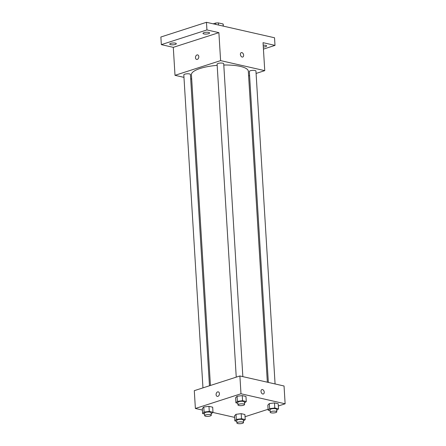 <?xml version="1.0" encoding="UTF-8"?>
<svg xmlns="http://www.w3.org/2000/svg" width="446" height="446" viewBox="0 0 446 446"><rect width="100%" height="100%" fill="white"/><g stroke="black" fill="none" stroke-linecap="round" stroke-linejoin="round"><path stroke-width="0.67" d="M213.233 23.833L215.68 23.047A6.294 1.723 176.5 0 1 218.362 22.908L223.084 23.978A6.294 1.723 176.5 0 1 223.206 24.285L223.318 26.124M223.212 26.102L223.084 23.978M218.495 25.032L218.362 22.908M215.764 24.413L215.68 23.047M183.969 77.359L175.005 75.324L173.293 47.348L161.34 44.633L160.872 37.007L206.47 22.3L274.53 37.759L274.998 45.386L263.435 49.116M161.34 44.633L206.933 29.927L206.47 22.3M206.933 29.927L218.891 32.647L220.603 60.617L264.751 70.646L263.04 42.671L274.998 45.386M241.303 52.622A2.319 1.522 -107.9 0 1 243.622 55.193A2.319 1.522 -107.9 0 1 242.73 57.032A2.319 1.522 -107.9 0 1 240.567 55.293A2.319 1.522 -107.9 0 1 241.303 52.617A2.319 1.522 -107.9 0 1 243.627 55.193A2.319 1.522 -107.9 0 1 242.724 57.032M263.196 45.219A3.312 0.909 -3.5 0 1 265.699 45.353A3.312 0.909 -3.5 0 1 266.63 45.916A3.312 0.909 -3.5 0 1 263.307 47.031M191.696 79.115L190.698 78.886M175.389 43.139A3.312 0.909 -3.5 0 1 176.321 43.702A3.312 0.909 -3.5 0 1 174.28 44.672A3.312 0.909 -3.5 0 1 170.64 44.667A3.312 0.909 -3.5 0 1 169.709 44.104A3.312 0.909 -3.5 0 1 171.749 43.134A3.312 0.909 -3.5 0 1 175.389 43.139M208.672 32.402A3.312 0.909 -3.5 0 1 209.603 32.965A3.312 0.909 -3.5 0 1 207.563 33.935A3.312 0.909 -3.5 0 1 203.922 33.935A3.312 0.909 -3.5 0 1 202.991 33.372A3.312 0.909 -3.5 0 1 205.032 32.402A3.312 0.909 -3.5 0 1 208.672 32.402M173.293 47.348L218.891 32.647M267.349 382.2L248.327 71.243A28.505 7.805 176.5 0 0 223.792 65.021M217.174 65.356A28.505 7.805 176.5 0 0 191.429 74.727L210.434 385.467M175.005 75.324L220.603 60.617M264.751 70.646L256.088 73.439M249.582 75.541L248.612 75.853M209.464 385.779L190.425 74.493A3.312 0.909 176.5 0 0 187.069 73.791A3.312 0.909 176.5 0 0 183.819 74.895L202.958 387.875M275.076 383.956L255.943 71.076A3.312 0.909 176.5 0 0 252.581 70.373A3.312 0.909 176.5 0 0 249.331 71.483L268.347 382.428M242.847 376.636L223.714 63.756A3.312 0.909 176.5 0 0 220.352 63.053A3.312 0.909 176.5 0 0 217.102 64.163L236.246 377.138M196.63 59.424A2.319 1.628 102.8 0 1 195.487 57.255A2.319 1.628 102.8 0 1 197.009 54.942A2.319 1.628 102.8 0 1 197.656 54.903A2.319 1.628 102.8 0 1 198.732 57.523A2.319 1.628 102.8 0 1 196.63 59.424A2.319 1.628 102.8 0 1 195.487 57.255A2.319 1.628 102.8 0 1 197.009 54.942A2.319 1.628 102.8 0 1 197.662 54.903M202.412 410.069L195.381 408.475L194.294 390.668L239.892 375.967L284.041 385.991L285.128 403.792L278.332 405.988M195.381 408.475L240.979 393.768L239.892 375.967M240.979 393.768L285.128 403.792M261.913 389.581A2.319 1.522 -107.9 0 1 264.233 392.151A2.319 1.522 -107.9 0 1 263.335 393.991A2.319 1.522 -107.9 0 1 261.178 392.251A2.319 1.522 -107.9 0 1 261.913 389.581A2.319 1.522 -107.9 0 1 264.233 392.151A2.319 1.522 -107.9 0 1 263.335 393.991M204.558 414.016L202.629 413.576L202.317 408.491L203.783 406.997L208.962 406.345L212.681 407.192L208.962 406.345L203.783 406.997L204.095 412.082L209.274 411.429L212.993 412.277L211.181 413.816M270.07 410.599L268.141 410.164L267.829 405.074L269.295 403.58L274.48 402.933L278.198 403.775L274.48 402.933L269.295 403.58L269.607 408.664L274.792 408.018L278.505 408.859L276.693 410.398M234.641 417.389L212.837 412.438M268.085 409.289L245.044 416.72M237.846 403.279L235.912 402.844L235.6 397.754L237.066 396.26L242.25 395.613L245.969 396.455L242.25 395.613L237.066 396.26L237.378 401.35L242.563 400.698L246.276 401.539L244.469 403.078M236.787 421.336L234.852 420.896L234.546 415.811L236.012 414.317L241.191 413.665L244.91 414.512L241.191 413.665L236.012 414.317L236.319 419.402L241.503 418.749L245.222 419.597L243.41 421.135M217.241 396.382A2.319 1.628 102.8 0 1 216.098 394.214A2.319 1.628 102.8 0 1 217.62 391.9A2.319 1.628 102.8 0 1 218.267 391.867A2.319 1.628 102.8 0 1 219.343 394.487A2.319 1.628 102.8 0 1 217.241 396.382A2.319 1.628 102.8 0 1 216.098 394.214A2.319 1.628 102.8 0 1 217.615 391.9A2.319 1.628 102.8 0 1 218.267 391.867M234.852 420.896L236.319 419.402M243.499 422.585L243.343 420.043A3.312 0.909 176.5 0 0 239.981 419.34A3.312 0.909 176.5 0 0 236.731 420.45L236.887 422.992A3.312 0.909 176.5 0 0 238.928 423.7A3.312 0.909 176.5 0 0 242.49 423.31A3.312 0.909 176.5 0 0 243.499 422.585A3.312 0.909 176.5 0 0 240.138 421.883A3.312 0.909 176.5 0 0 236.887 422.992M241.503 418.749L241.191 413.665M245.222 419.597L244.91 414.512M234.546 415.811L236.012 414.317M202.629 413.576L204.095 412.082M211.27 415.265L211.114 412.723A3.312 0.909 176.5 0 0 207.752 412.02A3.312 0.909 176.5 0 0 204.502 413.13L204.658 415.672A3.312 0.909 176.5 0 0 206.699 416.38A3.312 0.909 176.5 0 0 210.267 415.99A3.312 0.909 176.5 0 0 211.27 415.265A3.312 0.909 176.5 0 0 207.908 414.563A3.312 0.909 176.5 0 0 204.658 415.672M209.274 411.429L208.962 406.345M212.993 412.277L212.681 407.192M202.317 408.491L203.783 406.997M268.141 410.164L269.607 408.664M276.782 411.853L276.626 409.311A3.312 0.909 176.5 0 0 273.27 408.608A3.312 0.909 176.5 0 0 270.02 409.712L270.176 412.255A3.312 0.909 176.5 0 0 272.216 412.963A3.312 0.909 176.5 0 0 275.779 412.578A3.312 0.909 176.5 0 0 276.782 411.853A3.312 0.909 176.5 0 0 273.426 411.151A3.312 0.909 176.5 0 0 270.176 412.255M274.792 408.018L274.48 402.933M278.505 408.859L278.198 403.775M267.829 405.074L269.295 403.58M235.912 402.844L237.378 401.35M244.553 404.533L244.402 401.991A3.312 0.909 176.5 0 0 241.041 401.288A3.312 0.909 176.5 0 0 237.79 402.392L237.947 404.935A3.312 0.909 176.5 0 0 239.987 405.643A3.312 0.909 176.5 0 0 243.549 405.258A3.312 0.909 176.5 0 0 244.553 404.533A3.312 0.909 176.5 0 0 241.197 403.831A3.312 0.909 176.5 0 0 237.947 404.935M242.563 400.698L242.25 395.613M246.276 401.539L245.969 396.455M235.6 397.754L237.066 396.26"/></g></svg>
